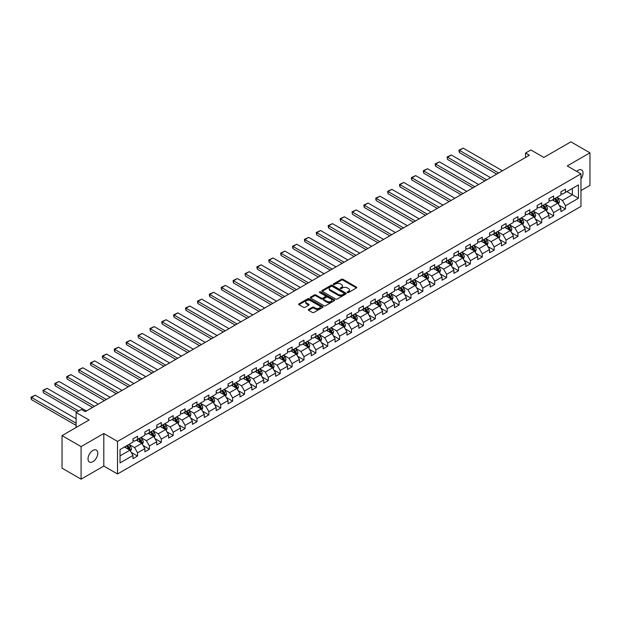 <?xml version="1.0" encoding="UTF-8"?>
<svg xmlns="http://www.w3.org/2000/svg" width="621" height="621" viewBox="0 0 621 621"><rect width="100%" height="100%" fill="white"/><g stroke="black" fill="none" stroke-linecap="round" stroke-linejoin="round"><path stroke-width="0.93" d="M347.426 292.522A0.737 0.427 0 0 0 348.474 292.522L356.423 287.934A1.056 0.613 0 0 0 356.733 287.5A1.056 0.613 0 0 0 356.423 287.065L342.963 279.295A1.056 0.613 0 0 0 341.465 279.295L333.516 283.882A0.737 0.427 0 0 0 334.564 284.488L335.596 283.89A3.384 1.956 0 0 1 340.378 283.89L341.503 284.542A3.384 1.956 0 0 1 342.489 285.924A3.384 1.956 0 0 1 341.503 287.306L340.471 287.896A0.737 0.427 0 0 0 341.519 288.501L342.551 287.911A3.384 1.956 0 0 1 347.333 287.911L348.459 288.555A3.384 1.956 0 0 1 349.452 289.937A3.384 1.956 0 0 1 348.459 291.319L347.426 291.917A0.737 0.427 0 0 0 347.426 292.522L347.426 291.917M92.902 461.706A6.893 3.982 120 0 0 97.404 455.628A6.893 3.982 120 0 0 96.348 450.101A6.893 3.982 120 0 0 92.902 450.442A6.893 3.982 120 0 0 88.399 456.52A6.893 3.982 120 0 0 89.455 462.047A6.893 3.982 120 0 0 92.902 461.706M580.961 178.895A6.893 3.982 120 0 0 581.59 169.952A6.893 3.982 120 0 0 578.135 170.294A6.893 3.982 120 0 0 576.684 171.388M308.629 309.437A1.056 0.613 0 0 0 308.319 309.871A1.056 0.613 0 0 0 308.629 310.298L312.41 312.479A1.056 0.613 0 0 0 313.9 312.479L322.726 307.387A1.056 0.613 0 0 0 323.036 306.953A1.056 0.613 0 0 0 322.726 306.518L309.266 298.748A1.056 0.613 0 0 0 307.768 298.748L298.942 303.848A1.056 0.613 0 0 0 298.631 304.274A1.056 0.613 0 0 0 298.942 304.709L303.506 307.341A1.056 0.613 0 0 0 305.004 307.341L308.777 305.159A1.056 0.613 0 0 0 309.087 304.732A1.056 0.613 0 0 0 308.777 304.298L306.518 302.994A2.833 1.63 0 0 1 305.687 301.837A2.833 1.63 0 0 1 307.434 300.323A2.833 1.63 0 0 1 310.516 300.68L319.38 305.796A2.833 1.63 0 0 1 320.211 306.953A2.833 1.63 0 0 1 318.464 308.458A2.833 1.63 0 0 1 315.383 308.109L313.9 307.255A1.056 0.613 0 0 0 312.41 307.255L308.629 309.437L308.629 310.298L312.41 308.132L312.41 307.255M580.961 190.577L589.95 185.384L589.95 152.828L570.901 141.829L543.849 157.447L530.893 149.971L525.56 153.045L529.371 155.25L85.279 411.638L81.467 409.441L76.135 412.523L76.135 427.481M81.087 446.615L81.087 479.171L103.8 466.06L103.8 433.505L81.087 446.615L62.038 435.616L89.09 419.998L76.135 412.523M103.8 433.505L117.516 441.422L580.961 173.857L580.961 206.413L117.516 473.978L117.516 441.422M589.95 152.828L567.245 165.939L580.961 173.857M335.666 299.05A1.056 0.613 0 0 0 337.164 299.05L345.99 293.958A1.056 0.613 0 0 0 346.301 293.523A1.056 0.613 0 0 0 345.99 293.089L332.522 285.318A1.056 0.613 0 0 0 331.032 285.318L322.206 290.411A1.056 0.613 0 0 0 321.895 290.845A1.056 0.613 0 0 0 322.206 291.28L335.666 299.05M319.916 292.677A0.737 0.427 0 0 1 320.669 292.786L320.669 291.901L334.362 299.803A1.056 0.613 0 0 1 334.665 300.238A1.056 0.613 0 0 1 334.362 300.673L325.536 305.765A1.056 0.613 0 0 1 324.038 305.765L310.57 297.995L314.35 295.829L314.35 294.952L310.57 297.125A1.056 0.613 0 0 0 310.267 297.56A1.056 0.613 0 0 0 310.57 297.995L310.57 297.125M314.35 295.829A1.056 0.613 0 0 1 315.848 295.829L315.848 294.952A1.056 0.613 0 0 0 314.35 294.952M315.848 294.952L321.305 298.103A1.056 0.613 0 0 0 322.804 298.103L325.311 296.652A1.056 0.613 0 0 0 325.621 296.225A1.056 0.613 0 0 0 325.311 295.79L319.621 292.507A0.737 0.427 0 0 1 320.669 291.901M81.087 479.171L62.038 468.172L62.038 435.616M131.194 452.36L137.552 456.031L137.552 452.818L144.872 448.595L144.872 451.809L149.444 449.169L149.444 445.956L156.756 441.733L156.756 444.947L161.328 442.307L161.328 439.094L168.64 434.871L168.64 438.084L173.212 435.437L173.212 432.232L180.532 428.009L180.532 431.215L185.105 428.575L185.105 425.369L192.417 421.147L192.417 424.353L196.989 421.713L196.989 418.507L204.301 414.277L204.301 417.491L208.873 414.851L208.873 411.638L216.193 407.415L216.193 410.628L220.765 407.989L220.765 404.776L228.078 400.553L228.078 403.766L232.65 401.127L232.65 397.914L239.962 393.691L239.962 396.904L244.534 394.265L244.534 391.051L251.854 386.829L251.854 390.042L256.426 387.403L256.426 384.189L263.739 379.967L263.739 383.18L268.311 380.541L268.311 377.327L275.631 373.105L275.631 376.31L280.203 373.671L280.203 370.465L287.515 366.243L287.515 369.448L292.087 366.809L292.087 363.603L299.4 359.38L299.4 362.586L303.972 359.947L303.972 356.733L311.292 352.511L311.292 355.724L315.864 353.085L315.864 349.871L323.176 345.649L323.176 348.862L327.748 346.223L327.748 343.009L335.061 338.787L335.061 342L339.633 339.361L339.633 336.147L346.953 331.925L346.953 335.138L351.525 332.499L351.525 329.285L358.837 325.062L358.837 328.276L363.409 325.637L363.409 322.423L370.721 318.2L370.721 321.414L375.294 318.767L375.294 315.561L382.614 311.338L382.614 314.544L387.186 311.905L387.186 308.699L394.498 304.476L394.498 307.682L399.07 305.043L399.07 301.837L406.382 297.606L406.382 300.82L410.955 298.181L410.955 294.967L418.275 290.744L418.275 293.958L422.847 291.319L422.847 288.105L430.159 283.882L430.159 287.096L434.731 284.457L434.731 281.243L442.043 277.02L442.043 280.234L446.615 277.595L446.615 274.381L453.935 270.158L453.935 273.372L458.508 270.733L458.508 267.519L465.82 263.296L465.82 266.51L470.392 263.871L470.392 260.657L477.712 256.434L477.712 259.64L482.276 257.001L482.276 253.795L489.596 249.572L489.596 252.778L494.169 250.139L494.169 246.933L501.481 242.71L501.481 245.916L506.053 243.277L506.053 240.063L513.373 235.84L513.373 239.054L517.945 236.415L517.945 233.201L525.257 228.978L525.257 232.192L529.829 229.553L529.829 226.339L537.142 222.116L537.142 225.33L541.714 222.691L541.714 219.477L549.034 215.254L549.034 218.468L553.606 215.829L553.606 212.615L560.918 208.392L560.918 211.606L565.49 208.966L565.49 205.753L578.446 198.27L578.446 184.903L572.345 188.419L572.345 194.753L578.446 198.27M137.552 456.031L132.979 458.671L132.979 455.457L120.032 462.94L120.032 449.565L132.979 442.082L132.979 438.876L137.552 436.229L137.552 439.443L144.872 435.22L144.872 432.006L149.444 429.367L149.444 432.581L156.756 428.358L156.756 425.144L161.328 422.505L161.328 425.719L168.64 421.496L168.64 418.282L173.212 415.643L173.212 418.857L180.532 414.634L180.532 411.42L185.105 408.781L185.105 411.995L192.417 407.772L192.417 404.558L196.989 401.919L196.989 405.133L204.301 400.91L204.301 397.696L208.873 395.057L208.873 398.263L216.193 394.04L216.193 390.834L220.765 388.195L220.765 391.401L228.078 387.178L228.078 383.972L232.65 381.333L232.65 384.539L239.962 380.316L239.962 377.102L244.534 374.463L244.534 377.677L251.854 373.454L251.854 370.24L256.426 367.601L256.426 370.815L263.739 366.592L263.739 363.378L268.311 360.739L268.311 363.953L275.631 359.73L275.631 356.516L280.203 353.877L280.203 357.091L287.515 352.868L287.515 349.654L292.087 347.015L292.087 350.228L299.4 346.006L299.4 342.792L303.972 340.153L303.972 343.366L311.292 339.136L311.292 335.93L315.864 333.291L315.864 336.497L323.176 332.274L323.176 329.068L327.748 326.429L327.748 329.635L335.061 325.412L335.061 322.206L339.633 319.559L339.633 322.773L346.953 318.55L346.953 315.336L351.525 312.697L351.525 315.91L358.837 311.688L358.837 308.474L363.409 305.835L363.409 309.048L370.721 304.826L370.721 301.612L375.294 298.973L375.294 302.186L382.614 297.964L382.614 294.75L387.186 292.111L387.186 295.324L394.498 291.102L394.498 287.888L399.07 285.249L399.07 288.462L406.382 284.239L406.382 281.026L410.955 278.387L410.955 281.592L418.275 277.37L418.275 274.164L422.847 271.524L422.847 274.73L430.159 270.508L430.159 267.302L434.731 264.662L434.731 267.868L442.043 263.646L442.043 260.432L446.615 257.793L446.615 261.006L453.935 256.784L453.935 253.57L458.508 250.931L458.508 254.144L465.82 249.921L465.82 246.708L470.392 244.069L470.392 247.282L477.712 243.059L477.712 239.846L482.276 237.206L482.276 240.42L489.596 236.197L489.596 232.984L494.169 230.344L494.169 233.558L501.481 229.335L501.481 226.122L506.053 223.482L506.053 226.696L513.373 222.465L513.373 219.26L517.945 216.62L517.945 219.826L525.257 215.603L525.257 212.398L529.829 209.758L529.829 212.964L537.142 208.741L537.142 205.535L541.714 202.888L541.714 206.102L549.034 201.879L549.034 198.666L553.606 196.026L553.606 199.24L560.918 195.017L560.918 191.804L565.49 189.164L565.49 192.378L578.446 184.903M136.333 440.149L141.821 443.316L134.509 447.539L129.021 444.372M132.979 440.328L134.509 441.205L137.552 439.443M134.509 447.539L137.552 452.818M141.821 443.316L144.872 448.595M148.225 433.287L153.705 436.454L146.393 440.677L140.905 437.51M144.872 433.458L146.393 434.343L149.444 432.581M146.393 440.677L149.444 445.956M153.705 436.454L156.756 441.733M160.109 426.425L165.597 429.592L158.277 433.815L152.797 430.648M156.756 426.596L158.277 427.481L161.328 425.719M158.277 433.815L161.328 439.094M165.597 429.592L168.64 434.871M171.994 419.563L177.482 422.73L170.17 426.953L164.681 423.786M168.64 419.734L170.17 420.619L173.212 418.857M170.17 426.953L173.212 432.232M177.482 422.73L180.532 428.009M183.886 412.693L189.366 415.86L182.054 420.091L176.566 416.916M180.532 412.872L182.054 413.749L185.105 411.995M182.054 420.091L185.105 425.369M189.366 415.86L192.417 421.147M195.77 405.831L201.258 408.998L193.938 413.221L188.458 410.054M192.417 406.01L193.938 406.887L196.989 405.133M193.938 413.221L196.989 418.507M201.258 408.998L204.301 414.277M207.655 398.969L213.143 402.136L205.83 406.359L200.342 403.192M204.301 399.148L205.83 400.025L208.873 398.263M205.83 406.359L208.873 411.638M213.143 402.136L216.193 407.415M219.547 392.107L225.027 395.274L217.715 399.497L212.227 396.33M216.193 392.286L217.715 393.163L220.765 391.401M217.715 399.497L220.765 404.776M225.027 395.274L228.078 400.553M231.431 385.245L236.919 388.412L229.599 392.635L224.119 389.468M228.078 385.424L229.599 386.301L232.65 384.539M229.599 392.635L232.65 397.914M236.919 388.412L239.962 393.691M243.316 378.383L248.804 381.55L241.491 385.773L236.003 382.606M239.962 378.554L241.491 379.439L244.534 377.677M241.491 385.773L244.534 391.051M248.804 381.55L251.854 386.829M255.208 371.521L260.696 374.688L253.376 378.911L247.888 375.744M251.854 371.692L253.376 372.577L256.426 370.815M253.376 378.911L256.426 384.189M260.696 374.688L263.739 379.967M267.092 364.659L272.58 367.826L265.268 372.049L259.78 368.882M263.739 364.83L265.268 365.715L268.311 363.953M265.268 372.049L268.311 377.327M272.58 367.826L275.631 373.105M278.976 357.789L284.465 360.964L277.152 365.187L271.664 362.02M275.631 357.968L277.152 358.845L280.203 357.091M277.152 365.187L280.203 370.465M284.465 360.964L287.515 366.243M290.869 350.927L296.357 354.094L289.037 358.317L283.549 355.15M287.515 351.106L289.037 351.983L292.087 350.228M289.037 358.317L292.087 363.603M296.357 354.094L299.4 359.38M302.753 344.065L308.241 347.232L300.929 351.455L295.441 348.288M299.4 344.244L300.929 345.121L303.972 343.366M300.929 351.455L303.972 356.733M308.241 347.232L311.292 352.511M314.645 337.203L320.125 340.37L312.813 344.593L307.325 341.426M311.292 337.382L312.813 338.259L315.864 336.497M312.813 344.593L315.864 349.871M320.125 340.37L323.176 345.649M326.53 330.341L332.018 333.508L324.698 337.731L319.21 334.564M323.176 330.519L324.698 331.397L327.748 329.635M324.698 337.731L327.748 343.009M332.018 333.508L335.061 338.787M338.414 323.479L343.902 326.646L336.59 330.869L331.102 327.702M335.061 323.657L336.59 324.535L339.633 322.773M336.59 330.869L339.633 336.147M343.902 326.646L346.953 331.925M350.306 316.617L355.786 319.784L348.474 324.007L342.986 320.84M346.953 316.788L348.474 317.673L351.525 315.91M348.474 324.007L351.525 329.285M355.786 319.784L358.837 325.062M362.19 309.755L367.679 312.922L360.359 317.145L354.878 313.978M358.837 309.926L360.359 310.81L363.409 309.048M360.359 317.145L363.409 322.423M367.679 312.922L370.721 318.2M374.075 302.893L379.563 306.06L372.251 310.283L366.763 307.116M370.721 303.064L372.251 303.948L375.294 302.186M372.251 310.283L375.294 315.561M379.563 306.06L382.614 311.338M385.967 296.023L391.447 299.19L384.135 303.421L378.647 300.246M382.614 296.201L384.135 297.079L387.186 295.324M384.135 303.421L387.186 308.699M391.447 299.19L394.498 304.476M397.851 289.161L403.34 292.328L396.019 296.551L390.539 293.384M394.498 289.339L396.019 290.217L399.07 288.462M396.019 296.551L399.07 301.837M403.34 292.328L406.382 297.606M409.736 282.299L415.224 285.466L407.912 289.689L402.424 286.522M406.382 282.477L407.912 283.355L410.955 281.592M407.912 289.689L410.955 294.967M415.224 285.466L418.275 290.744M421.628 275.437L427.108 278.604L419.796 282.827L414.308 279.66M418.275 275.615L419.796 276.492L422.847 274.73M419.796 282.827L422.847 288.105M427.108 278.604L430.159 283.882M433.512 268.575L439 271.742L431.68 275.965L426.2 272.798M430.159 268.753L431.68 269.63L434.731 267.868M431.68 275.965L434.731 281.243M439 271.742L442.043 277.02M445.397 261.713L450.885 264.88L443.573 269.103L438.084 265.935M442.043 261.883L443.573 262.768L446.615 261.006M443.573 269.103L446.615 274.381M450.885 264.88L453.935 270.158M457.289 254.851L462.777 258.018L455.457 262.241L449.969 259.073M453.935 255.021L455.457 255.906L458.508 254.144M455.457 262.241L458.508 267.519M462.777 258.018L465.82 263.296M469.173 247.989L474.661 251.156L467.341 255.378L461.861 252.211M465.82 248.159L467.341 249.044L470.392 247.282M467.341 255.378L470.392 260.657M474.661 251.156L477.712 256.434M481.058 241.119L486.546 244.294L479.233 248.516L473.745 245.349M477.712 241.297L479.233 242.174L482.276 240.42M479.233 248.516L482.276 253.795M486.546 244.294L489.596 249.572M492.95 234.257L498.438 237.424L491.118 241.647L485.63 238.48M489.596 234.435L491.118 235.312L494.169 233.558M491.118 241.647L494.169 246.933M498.438 237.424L501.481 242.71M504.834 227.395L510.322 230.562L503.01 234.785L497.522 231.617M501.481 227.573L503.01 228.45L506.053 226.696M503.01 234.785L506.053 240.063M510.322 230.562L513.373 235.84M516.719 220.533L522.207 223.7L514.894 227.923L509.406 224.755M513.373 220.711L514.894 221.588L517.945 219.826M514.894 227.923L517.945 233.201M522.207 223.7L525.257 228.978M528.611 213.671L534.099 216.838L526.779 221.06L521.291 217.893M525.257 213.849L526.779 214.726L529.829 212.964M526.779 221.06L529.829 226.339M534.099 216.838L537.142 222.116M540.495 206.809L545.983 209.976L538.671 214.198L533.183 211.031M537.142 206.987L538.671 207.864L541.714 206.102M538.671 214.198L541.714 219.477M545.983 209.976L549.034 215.254M552.387 199.946L557.868 203.114L550.555 207.336L545.067 204.169M549.034 200.117L550.555 201.002L553.606 199.24M550.555 207.336L553.606 212.615M557.868 203.114L560.918 208.392M566.864 191.586L572.345 194.753L562.44 200.474L556.959 197.307M560.918 193.255L562.44 194.14L565.49 192.378M562.44 200.474L565.49 205.753M103.8 466.06L117.516 473.978M525.56 153.045L525.56 157.447M120.032 455.899L129.936 450.178L124.448 447.011M129.936 450.178L132.979 455.457M559.125 205.287L565.49 208.966M547.241 212.157L553.606 215.829M535.356 219.019L541.714 222.691M523.464 225.881L529.829 229.553M511.58 232.743L517.945 236.415M499.695 239.605L506.053 243.277M487.803 246.467L494.169 250.139M475.919 253.329L482.276 257.001M464.027 260.191L470.392 263.871M452.142 267.053L458.508 270.733M440.258 273.923L446.615 277.595M428.366 280.785L434.731 284.457M416.481 287.647L422.847 291.319M404.597 294.509L410.955 298.181M392.705 301.371L399.07 305.043M380.82 308.233L387.186 311.905M368.936 315.095L375.294 318.767M357.044 321.957L363.409 325.637M345.16 328.827L351.525 332.499M333.275 335.689L339.633 339.361M321.383 342.551L327.748 346.223M309.499 349.413L315.864 353.085M297.614 356.275L303.972 359.947M285.722 363.138L292.087 366.809M273.838 370L280.203 373.671M261.953 376.862L268.311 380.541M250.061 383.724L256.426 387.403M238.177 390.593L244.534 394.265M226.285 397.456L232.65 401.127M214.4 404.318L220.765 407.989M202.516 411.18L208.873 414.851M190.624 418.042L196.989 421.713M178.739 424.904L185.105 428.575M166.855 431.766L173.212 435.437M154.963 438.628L161.328 442.307M143.078 445.49L149.444 449.169M347.721 292.623L348.459 292.204A3.384 1.956 0 0 0 349.452 290.822L349.452 289.937M342.489 285.924L342.489 286.801A3.384 1.956 0 0 1 341.503 288.183L340.766 288.61M356.423 287.065L356.423 287.934L342.963 280.172A1.056 0.613 0 0 0 341.465 280.172L333.811 284.589M345.99 293.089L345.99 293.958L332.522 286.196A1.056 0.613 0 0 0 331.032 286.196L322.221 291.288L322.206 290.411M344.119 293.826A0.737 0.427 0 0 0 344.119 293.221L332.305 286.397A0.737 0.427 0 0 0 331.257 286.397L330.17 287.026A3.384 1.956 0 0 0 329.177 288.408A3.384 1.956 0 0 0 330.17 289.79L338.251 294.455A3.384 1.956 0 0 0 343.033 294.455L344.119 293.826L344.119 294.703A0.737 0.427 0 0 0 344.337 294.401L344.337 293.523M329.177 288.408L329.177 289.285A3.384 1.956 0 0 0 330.17 290.667L330.17 289.79M344.119 294.703L343.033 295.332A3.384 1.956 0 0 1 338.251 295.332L330.17 290.667M315.848 295.829L321.305 298.98A1.056 0.613 0 0 0 322.804 298.98L325.311 297.537A1.056 0.613 0 0 0 325.621 297.102L325.621 296.225M320.669 292.786L334.346 300.68M326.972 301.371A2.833 1.63 0 0 0 330.054 301.728A2.833 1.63 0 0 0 331.8 300.215A2.833 1.63 0 0 0 330.977 299.058L327.849 297.257A1.056 0.613 0 0 0 326.359 297.257L323.851 298.709A1.056 0.613 0 0 0 323.541 299.136A1.056 0.613 0 0 0 323.851 299.57L326.972 301.371L326.972 302.248A2.833 1.63 0 0 0 330.054 302.606A2.833 1.63 0 0 0 331.8 301.1L331.8 300.215M323.541 299.136L323.541 300.021A1.056 0.613 0 0 0 323.851 300.448L323.851 299.57M326.972 302.248L323.851 300.448M320.211 306.953L320.211 307.83A2.833 1.63 0 0 1 318.464 309.343A2.833 1.63 0 0 1 315.383 308.986L313.9 308.132A1.056 0.613 0 0 0 312.41 308.132M305.687 301.837L305.687 302.714A2.833 1.63 0 0 0 306.518 303.871L306.518 302.994M308.761 305.167L306.518 303.871M322.726 306.518L322.726 307.387L309.266 299.625A1.056 0.613 0 0 0 307.768 299.625L298.957 304.717M558.473 204.154L559.381 201.872A2.857 1.646 -120 0 0 558.465 199.442L556.897 197.338M498.624 172.995L459.408 150.352L463.212 148.155L502.436 170.798M554.149 200.963L553.086 199.543M459.408 152.556L458.989 150.996L458.989 150.111L459.408 150.352L459.408 152.556L496.722 174.097M554.53 198.704L556.106 200.8A2.857 1.646 60 0 1 556.921 202.524L557.837 201.996A2.857 1.646 -120 0 0 557.021 200.273L555.446 198.177M554.732 198.588L556.478 200.917A1.452 0.838 60 0 1 556.742 201.359L557.837 201.996M458.989 150.111L463.212 148.155M546.589 211.016L547.489 208.734A2.857 1.646 -120 0 0 546.581 206.304L545.005 204.2M486.74 179.865L447.516 157.222L451.327 155.017L490.551 177.66M542.265 207.825L541.194 206.405M447.516 159.418L447.097 156.973L447.516 159.418L484.83 180.959M542.645 205.567L544.221 207.67A2.857 1.646 60 0 1 545.036 209.386L545.952 208.858A2.857 1.646 -120 0 0 545.129 207.142L543.561 205.039M542.847 205.45L544.586 207.779A1.452 0.838 60 0 1 544.85 208.221L545.952 208.858M447.097 156.973L451.327 155.017M534.697 217.878L535.605 215.596A2.857 1.646 -120 0 0 534.697 213.166L533.121 211.07M474.848 186.727L435.632 164.084L439.443 161.879L478.659 184.522M530.381 214.695L529.309 213.267M435.632 166.281L435.212 164.72L435.212 163.843L435.632 164.084L435.632 166.281L472.946 187.821M530.761 212.429L532.329 214.532A2.857 1.646 60 0 1 533.152 216.248L534.06 215.72A2.857 1.646 -120 0 0 533.245 214.004L531.669 211.901M530.955 212.312L532.702 214.641A1.452 0.838 60 0 1 532.965 215.083L534.06 215.72M435.212 163.843L439.443 161.879M522.812 224.748L523.72 222.458A2.857 1.646 -120 0 0 522.804 220.028L521.236 217.932M462.963 193.589L423.747 170.946L427.551 168.741L466.775 191.384M518.488 221.557L517.425 220.129M423.747 173.143L423.328 171.582L423.328 170.705L423.747 170.946L423.747 173.143L461.061 194.691M518.869 219.291L520.445 221.394A2.857 1.646 60 0 1 521.26 223.11L522.176 222.582A2.857 1.646 -120 0 0 521.361 220.866L519.785 218.763M519.071 219.182L520.817 221.511A1.452 0.838 60 0 1 521.081 221.945L522.176 222.582M423.328 170.705L427.551 168.741M510.92 231.61L511.828 229.32A2.857 1.646 -120 0 0 510.92 226.89L509.344 224.794M451.079 200.451L411.855 177.808L415.666 175.611L454.882 198.254M506.604 228.419L505.533 226.991M411.855 180.005L411.436 178.444L411.436 177.567L411.855 177.808L411.855 180.005L449.169 201.553M506.984 226.153L508.56 228.256A2.857 1.646 60 0 1 509.375 229.972L510.291 229.444A2.857 1.646 -120 0 0 509.468 227.728L507.9 225.625M507.186 226.044L508.925 228.373A1.452 0.838 60 0 1 509.189 228.815L510.291 229.444M411.436 177.567L415.666 175.611M499.036 238.472L499.944 236.19A2.857 1.646 -120 0 0 499.028 233.752L497.46 231.656M439.187 207.313L399.971 184.67L403.782 182.473L442.998 205.116M494.72 235.281L493.648 233.853M399.971 186.867L399.551 185.306L399.551 184.429L399.971 184.67L399.971 186.867L437.285 208.415M495.1 233.022L496.668 235.118A2.857 1.646 60 0 1 497.483 236.834L498.399 236.306A2.857 1.646 -120 0 0 497.584 234.591L496.008 232.495M495.294 232.906L497.041 235.235A1.452 0.838 60 0 1 497.305 235.677L498.399 236.306M399.551 184.429L403.782 182.473M487.151 245.334L488.059 243.052A2.857 1.646 -120 0 0 487.143 240.614L485.575 238.518M427.302 214.175L388.086 191.532L391.89 189.335L431.114 211.978M482.827 242.143L481.764 240.715M388.086 193.736L387.667 192.168L387.667 191.291L388.086 191.532L388.086 193.736L425.401 215.277M483.208 239.885L484.784 241.98A2.857 1.646 60 0 1 485.599 243.696L486.515 243.168A2.857 1.646 -120 0 0 485.7 241.453L484.124 239.357M483.41 239.768L485.156 242.097A1.452 0.838 60 0 1 485.42 242.539L486.515 243.168M387.667 191.291L391.89 189.335M475.259 252.196L476.167 249.914A2.857 1.646 -120 0 0 475.259 247.484L473.683 245.38M415.418 221.037L376.194 198.394L380.005 196.197L419.222 218.84M470.943 249.005L469.872 247.577M376.194 200.599L375.775 199.03L375.775 198.153L376.194 198.394L376.194 200.599L413.508 222.139M471.323 246.747L472.892 248.842A2.857 1.646 60 0 1 473.714 250.566L474.63 250.038A2.857 1.646 -120 0 0 473.807 248.315L472.239 246.219M471.525 246.63L473.264 248.959A1.452 0.838 60 0 1 473.528 249.401L474.63 250.038M375.775 198.153L380.005 196.197M463.375 259.058L464.283 256.776A2.857 1.646 -120 0 0 463.367 254.346L461.799 252.242M403.526 227.899L364.31 205.256L368.121 203.059L407.337 225.702M459.059 255.868L457.988 254.447M364.31 207.461L363.89 205.9L363.89 205.015L364.31 205.256L364.31 207.461L401.624 229.002M459.439 253.609L461.007 255.705A2.857 1.646 60 0 1 461.822 257.428L462.738 256.9A2.857 1.646 -120 0 0 461.923 255.177L460.347 253.081M459.633 253.492L461.38 255.821A1.452 0.838 60 0 1 461.644 256.263L462.738 256.9M363.89 205.015L368.121 203.059M451.49 265.92L452.391 263.638A2.857 1.646 -120 0 0 451.483 261.208L449.907 259.104M391.641 234.769L352.418 212.126L356.229 209.921L395.453 232.565M447.167 262.73L446.103 261.309M352.418 214.323L351.998 211.877L352.418 214.323L389.732 235.864M447.547 260.471L449.123 262.567A2.857 1.646 60 0 1 449.938 264.29L450.854 263.762A2.857 1.646 -120 0 0 450.039 262.039L448.463 259.943M447.749 260.354L449.495 262.683A1.452 0.838 60 0 1 449.759 263.125L450.854 263.762M351.998 211.877L356.229 209.921M439.598 272.782L440.506 270.5A2.857 1.646 -120 0 0 439.598 268.07L438.022 265.967M379.757 241.631L340.533 218.988L344.345 216.783L383.561 239.427M435.282 269.599L434.211 268.171M340.533 221.185L340.114 218.739L340.533 221.185L377.847 242.726M435.663 267.333L437.231 269.436A2.857 1.646 60 0 1 438.053 271.152L438.969 270.624A2.857 1.646 -120 0 0 438.147 268.909L436.579 266.805M435.857 267.216L437.603 269.545A1.452 0.838 60 0 1 437.867 269.988L438.969 270.624M340.114 218.739L344.345 216.783M427.714 279.644L428.622 277.362A2.857 1.646 -120 0 0 427.706 274.932L426.138 272.836M367.865 248.493L328.649 225.85L332.46 223.645L371.676 246.289M423.398 276.461L422.327 275.033M328.649 228.047L328.23 226.486L328.23 225.609L328.649 225.85L328.649 228.047L365.963 249.588M423.77 274.195L425.346 276.298A2.857 1.646 60 0 1 426.161 278.014L427.077 277.486A2.857 1.646 -120 0 0 426.262 275.771L424.686 273.667M423.972 274.078L425.719 276.407A1.452 0.838 60 0 1 425.983 276.85L427.077 277.486M328.23 225.609L332.46 223.645M415.829 286.514L416.73 284.224A2.857 1.646 -120 0 0 415.822 281.794L414.246 279.698M355.98 255.355L316.757 232.712L320.568 230.515L359.792 253.158M411.506 283.323L410.442 281.895M316.757 234.909L316.337 233.349L316.337 232.471L316.757 232.712L316.757 234.909L354.071 256.457M411.886 281.057L413.462 283.16A2.857 1.646 60 0 1 414.277 284.876L415.193 284.348A2.857 1.646 -120 0 0 414.378 282.633L412.802 280.529M412.088 280.948L413.834 283.277A1.452 0.838 60 0 1 414.098 283.719L415.193 284.348M316.337 232.471L320.568 230.515M403.937 293.376L404.845 291.094A2.857 1.646 -120 0 0 403.937 288.656L402.361 286.56M344.096 262.217L304.872 239.574L308.684 237.377L347.9 260.02M399.621 290.186L398.55 288.757M304.872 241.771L304.453 240.211L304.453 239.333L304.872 239.574L304.872 241.771L342.187 263.32M400.002 287.919L401.57 290.023A2.857 1.646 60 0 1 402.392 291.738L403.301 291.21A2.857 1.646 -120 0 0 402.486 289.495L400.918 287.391M400.196 287.81L401.942 290.139A1.452 0.838 60 0 1 402.206 290.581L403.301 291.21M304.453 239.333L308.684 237.377M392.053 300.238L392.961 297.956A2.857 1.646 -120 0 0 392.045 295.518L390.477 293.423M332.204 269.079L292.988 246.436L296.799 244.239L336.015 266.883M387.737 297.048L386.666 295.619M292.988 248.633L292.569 247.073L292.569 246.195L292.988 246.436L292.988 248.633L330.302 270.182M388.109 294.789L389.685 296.885A2.857 1.646 60 0 1 390.5 298.6L391.416 298.072A2.857 1.646 -120 0 0 390.601 296.357L389.025 294.261M388.311 294.672L390.058 297.001A1.452 0.838 60 0 1 390.322 297.443L391.416 298.072M292.569 246.195L296.799 244.239M380.168 307.1L381.069 304.818A2.857 1.646 -120 0 0 380.161 302.38L378.585 300.285M320.32 275.941L281.096 253.298L284.907 251.101L324.131 273.745M375.845 303.91L374.781 302.481M281.096 255.503L280.676 253.935L280.676 253.058L281.096 253.298L281.096 255.503L318.41 277.044M376.225 301.651L377.801 303.747A2.857 1.646 60 0 1 378.616 305.462L379.532 304.934A2.857 1.646 -120 0 0 378.709 303.219L377.141 301.123M376.427 301.534L378.166 303.863A1.452 0.838 60 0 1 378.437 304.306L379.532 304.934M280.676 253.058L284.907 251.101M368.276 313.962L369.185 311.68A2.857 1.646 -120 0 0 368.276 309.25L366.7 307.147M308.427 282.803L269.211 260.16L273.023 257.963L312.239 280.607M363.96 310.772L362.889 309.351M269.211 262.365L268.792 260.804L268.792 259.92L269.211 260.16L269.211 262.365L306.526 283.906M364.341 308.513L365.909 310.609A2.857 1.646 60 0 1 366.732 312.332L367.64 311.804A2.857 1.646 -120 0 0 366.825 310.081L365.257 307.985M364.535 308.396L366.281 310.725A1.452 0.838 60 0 1 366.545 311.168L367.64 311.804M268.792 259.92L273.023 257.963M356.392 320.824L357.3 318.542A2.857 1.646 -120 0 0 356.384 316.112L354.816 314.009M296.543 289.665L257.327 267.022L261.13 264.825L300.354 287.469M352.068 317.634L351.005 316.213M257.327 269.227L256.908 267.667L256.908 266.782L257.327 267.022L257.327 269.227L294.641 290.768M352.449 315.375L354.024 317.471A2.857 1.646 60 0 1 354.839 319.194L355.755 318.666A2.857 1.646 -120 0 0 354.94 316.943L353.365 314.847M352.65 315.258L354.397 317.587A1.452 0.838 60 0 1 354.661 318.03L355.755 318.666M256.908 266.782L261.13 264.825M344.508 327.686L345.408 325.404A2.857 1.646 -120 0 0 344.5 322.974L342.924 320.871M284.659 296.535L245.435 273.892L249.246 271.688L288.47 294.331M340.184 324.496L339.113 323.075M245.435 276.089L245.016 273.644L245.435 276.089L282.749 297.63M340.564 322.237L342.14 324.341A2.857 1.646 60 0 1 342.955 326.056L343.871 325.528A2.857 1.646 -120 0 0 343.048 323.813L341.48 321.709M340.766 322.12L342.505 324.449A1.452 0.838 60 0 1 342.769 324.892L343.871 325.528M245.016 273.644L249.246 271.688M332.615 334.548L333.524 332.266A2.857 1.646 -120 0 0 332.615 329.836L331.04 327.741M272.766 303.397L233.55 280.754L237.362 278.55L276.578 301.193M328.299 331.366L327.228 329.937M233.55 282.951L233.131 281.391L233.131 280.513L233.55 280.754L233.55 282.951L270.865 304.492M328.68 329.099L330.248 331.203A2.857 1.646 60 0 1 331.071 332.918L331.979 332.39A2.857 1.646 -120 0 0 331.164 330.675L329.588 328.571M328.874 328.983L330.62 331.311A1.452 0.838 60 0 1 330.884 331.754L331.979 332.39M233.131 280.513L237.362 278.55M320.731 341.418L321.639 339.128A2.857 1.646 -120 0 0 320.723 336.698L319.155 334.603M260.882 310.259L221.666 287.616L225.47 285.412L264.693 308.055M316.407 338.228L315.344 336.799M221.666 289.813L221.247 288.253L221.247 287.376L221.666 287.616L221.666 289.813L258.98 311.362M316.788 335.961L318.363 338.065A2.857 1.646 60 0 1 319.178 339.78L320.094 339.252A2.857 1.646 -120 0 0 319.279 337.537L317.704 335.433M316.989 335.852L318.736 338.181A1.452 0.838 60 0 1 319 338.616L320.094 339.252M221.247 287.376L225.47 285.412M308.839 348.28L309.747 345.99A2.857 1.646 -120 0 0 308.839 343.56L307.263 341.465M248.998 317.121L209.774 294.478L213.585 292.281L252.809 314.925M304.523 345.09L303.452 343.661M209.774 296.675L209.355 295.115L209.355 294.238L209.774 294.478L209.774 296.675L247.088 318.224M304.903 342.823L306.479 344.927A2.857 1.646 60 0 1 307.294 346.642L308.21 346.114A2.857 1.646 -120 0 0 307.387 344.399L305.819 342.295M305.105 342.714L306.844 345.043A1.452 0.838 60 0 1 307.108 345.486L308.21 346.114M209.355 294.238L213.585 292.281M296.954 355.142L297.863 352.86A2.857 1.646 -120 0 0 296.954 350.423L295.379 348.327M237.106 323.983L197.889 301.34L201.701 299.143L240.917 321.787M292.638 351.952L291.567 350.523M197.889 303.537L197.47 301.977L197.47 301.1L197.889 301.34L197.889 303.537L235.204 325.086M293.019 349.693L294.587 351.789A2.857 1.646 60 0 1 295.41 353.504L296.318 352.976A2.857 1.646 -120 0 0 295.503 351.261L293.927 349.165M293.213 349.576L294.959 351.905A1.452 0.838 60 0 1 295.223 352.348L296.318 352.976M197.47 301.1L201.701 299.143M285.07 362.004L285.978 359.722A2.857 1.646 -120 0 0 285.062 357.285L283.494 355.189M225.221 330.846L186.005 308.202L189.809 306.006L229.033 328.649M280.746 358.814L279.683 357.385M186.005 310.407L185.586 308.839L185.586 307.962L186.005 308.202L186.005 310.407L223.319 331.948M281.127 356.555L282.702 358.651A2.857 1.646 60 0 1 283.518 360.366L284.434 359.838A2.857 1.646 -120 0 0 283.618 358.123L282.043 356.027M281.329 356.438L283.075 358.767A1.452 0.838 60 0 1 283.339 359.21L284.434 359.838M185.586 307.962L189.809 306.006M273.178 368.866L274.086 366.584A2.857 1.646 -120 0 0 273.178 364.154L271.602 362.051M213.337 337.708L174.113 315.064L177.924 312.868L217.14 335.511M268.862 365.676L267.791 364.248M174.113 317.269L173.694 315.701L173.694 314.824L174.113 315.064L174.113 317.269L211.427 338.81M269.242 363.417L270.818 365.513A2.857 1.646 60 0 1 271.633 367.236L272.549 366.7A2.857 1.646 -120 0 0 271.726 364.985L270.158 362.889M269.444 363.301L271.183 365.629A1.452 0.838 60 0 1 271.447 366.072L272.549 366.7M173.694 314.824L177.924 312.868M261.294 375.728L262.202 373.446A2.857 1.646 -120 0 0 261.286 371.016L259.718 368.913M201.445 344.57L162.228 321.926L166.04 319.73L205.256 342.373M256.978 372.538L255.906 371.117M162.228 324.131L161.809 322.571L161.809 321.686L162.228 321.926L162.228 324.131L199.543 345.672M257.358 370.279L258.926 372.375A2.857 1.646 60 0 1 259.741 374.098L260.657 373.57A2.857 1.646 -120 0 0 259.842 371.847L258.266 369.751M257.552 370.163L259.299 372.491A1.452 0.838 60 0 1 259.562 372.934L260.657 373.57M161.809 321.686L166.04 319.73M249.409 382.59L250.317 380.308A2.857 1.646 -120 0 0 249.401 377.879L247.833 375.775M189.56 351.439L150.336 328.796L154.148 326.592L193.372 349.235M245.085 379.4L244.022 377.979M150.336 330.993L149.925 328.548L150.336 330.993L187.658 352.534M245.466 377.141L247.042 379.237A2.857 1.646 60 0 1 247.857 380.96L248.773 380.432A2.857 1.646 -120 0 0 247.958 378.709L246.382 376.613M245.668 377.025L247.414 379.353A1.452 0.838 60 0 1 247.678 379.796L248.773 380.432M149.925 328.548L154.148 326.592M237.517 389.452L238.425 387.17A2.857 1.646 -120 0 0 237.517 384.741L235.941 382.637M177.676 358.301L138.452 335.658L142.263 333.454L181.479 356.097M233.201 386.27L232.13 384.841M138.452 337.855L138.033 335.41L138.452 337.855L175.766 359.396M233.581 384.003L235.149 386.107A2.857 1.646 60 0 1 235.972 387.822L236.888 387.294A2.857 1.646 -120 0 0 236.065 385.579L234.497 383.475M233.775 383.887L235.522 386.215A1.452 0.838 60 0 1 235.786 386.658L236.888 387.294M138.033 335.41L142.263 333.454M225.633 396.314L226.541 394.032A2.857 1.646 -120 0 0 225.625 391.603L224.057 389.507M165.784 365.164L126.568 342.52L130.379 340.316L169.595 362.959M221.317 393.132L220.245 391.704M126.568 344.717L126.148 343.157L126.148 342.28L126.568 342.52L126.568 344.717L163.882 366.258M221.689 390.865L223.265 392.969A2.857 1.646 60 0 1 224.08 394.684L224.996 394.156A2.857 1.646 -120 0 0 224.181 392.441L222.605 390.337M221.891 390.749L223.638 393.077A1.452 0.838 60 0 1 223.902 393.52L224.996 394.156M126.148 342.28L130.379 340.316M213.748 403.184L214.649 400.894A2.857 1.646 -120 0 0 213.74 398.465L212.165 396.369M153.899 372.026L114.675 349.382L118.487 347.186L157.711 369.829M209.424 399.994L208.361 398.566M114.675 351.579L114.256 350.019L114.256 349.142L114.675 349.382L114.675 351.579L151.99 373.128M209.805 397.727L211.381 399.831A2.857 1.646 60 0 1 212.196 401.546L213.112 401.019A2.857 1.646 -120 0 0 212.297 399.303L210.721 397.199M210.007 397.619L211.753 399.947A1.452 0.838 60 0 1 212.017 400.39L213.112 401.019M114.256 349.142L118.487 347.186M201.856 410.046L202.764 407.764A2.857 1.646 -120 0 0 201.856 405.327L200.28 403.231M142.015 378.888L102.791 356.244L106.602 354.048L145.819 376.691M197.54 406.856L196.469 405.428M102.791 358.441L102.372 356.881L102.372 356.004L102.791 356.244L102.791 358.441L140.105 379.99M197.92 404.589L199.488 406.693A2.857 1.646 60 0 1 200.311 408.408L201.227 407.881A2.857 1.646 -120 0 0 200.404 406.165L198.836 404.061M198.115 404.481L199.861 406.809A1.452 0.838 60 0 1 200.125 407.252L201.227 407.881M102.372 356.004L106.602 354.048M189.972 416.908L190.88 414.626A2.857 1.646 -120 0 0 189.964 412.189L188.396 410.093M130.123 385.75L90.907 363.106L94.718 360.91L133.934 383.553M185.656 413.718L184.584 412.29M90.907 365.303L90.487 363.743L90.487 362.866L90.907 363.106L90.907 365.303L128.221 386.852M186.028 411.459L187.604 413.555A2.857 1.646 60 0 1 188.419 415.27L189.335 414.743A2.857 1.646 -120 0 0 188.52 413.027L186.944 410.931M186.23 411.343L187.977 413.671A1.452 0.838 60 0 1 188.241 414.114L189.335 414.743M90.487 362.866L94.718 360.91M178.087 423.77L178.988 421.488A2.857 1.646 -120 0 0 178.08 419.051L176.504 416.955M118.238 392.612L79.014 369.969L82.826 367.772L122.05 390.415M173.764 420.58L172.7 419.152M79.014 372.173L78.595 370.605L78.595 369.728L79.014 369.969L79.014 372.173L116.329 393.714M174.144 418.321L175.72 420.417A2.857 1.646 60 0 1 176.535 422.133L177.451 421.605A2.857 1.646 -120 0 0 176.628 419.889L175.06 417.793M174.346 418.205L176.085 420.533A1.452 0.838 60 0 1 176.356 420.976L177.451 421.605M78.595 369.728L82.826 367.772M166.195 430.632L167.103 428.35A2.857 1.646 -120 0 0 166.195 425.921L164.619 423.817M106.346 399.474L67.13 376.831L70.941 374.634L110.158 397.277M161.879 427.442L160.808 426.022M67.13 379.035L66.711 377.475L66.711 376.59L67.13 376.831L67.13 379.035L104.444 400.576M162.26 425.183L163.828 427.279A2.857 1.646 60 0 1 164.65 429.002L165.559 428.474A2.857 1.646 -120 0 0 164.744 426.751L163.176 424.655M162.454 425.067L164.2 427.395A1.452 0.838 60 0 1 164.464 427.838L165.559 428.474M66.711 376.59L70.941 374.634M154.311 437.495L155.219 435.212A2.857 1.646 -120 0 0 154.303 432.783L152.735 430.679M94.462 406.336L55.246 383.693L59.057 381.496L98.273 404.139M149.995 434.304L148.924 432.884M55.246 385.897L54.827 384.337L54.827 383.452L55.246 383.693L55.246 385.897L92.56 407.438M150.367 432.045L151.943 434.141A2.857 1.646 60 0 1 152.758 435.864L153.674 435.337A2.857 1.646 -120 0 0 152.859 433.613L151.283 431.517M150.569 431.929L152.316 434.258A1.452 0.838 60 0 1 152.58 434.7L153.674 435.337M54.827 383.452L59.057 381.496M142.426 444.357L143.327 442.074A2.857 1.646 -120 0 0 142.419 439.645L140.843 437.541M78.766 411.001L43.354 390.562L47.165 388.358L86.389 411.001M138.103 441.166L137.039 439.746M43.354 392.759L42.934 390.314L43.354 392.759L76.864 412.103M138.483 438.907L140.059 441.011A2.857 1.646 60 0 1 140.874 442.726L141.79 442.199A2.857 1.646 -120 0 0 140.967 440.483L139.399 438.379M138.685 438.791L140.424 441.12A1.452 0.838 60 0 1 140.688 441.562L141.79 442.199M42.934 390.314L47.165 388.358M130.534 451.219L131.442 448.936A2.857 1.646 -120 0 0 130.534 446.507L128.958 444.403M76.135 423.212L31.469 397.424L35.281 395.22L76.135 418.81M126.218 448.036L125.147 446.608M31.469 399.621L31.05 398.061L31.05 397.184L31.469 397.424L31.469 399.621L76.135 425.408M126.599 445.769L128.167 447.873A2.857 1.646 60 0 1 128.989 449.588L129.898 449.061A2.857 1.646 -120 0 0 129.083 447.345L127.507 445.241M126.793 445.653L128.539 447.982A1.452 0.838 60 0 1 128.803 448.424L129.898 449.061M31.05 397.184L35.281 395.22M348.459 292.204L348.459 291.319M340.471 288.501L340.471 287.896M341.503 288.183L341.503 287.306M333.516 284.488L333.516 283.882M341.465 280.172L341.465 279.295M342.963 280.172L342.963 279.295M331.032 286.196L331.032 285.318M332.522 286.196L332.522 285.318M338.251 295.332L338.251 294.455M343.033 295.332L343.033 294.455M321.305 298.98L321.305 298.103M322.804 298.98L322.804 298.103M325.311 297.537L325.311 296.652M334.362 300.673L334.362 299.803M313.9 308.132L313.9 307.255M315.383 308.986L315.383 308.109M308.777 305.159L308.777 304.298M298.942 304.709L298.942 303.848M307.768 299.625L307.768 298.748M309.266 299.625L309.266 298.748M557.588 202.951L559.358 201.926M557.021 200.273L558.465 199.442M554.988 201.445L556.106 200.8M545.704 209.813L547.474 208.788M545.129 207.142L546.581 206.304M543.103 208.314L544.221 207.67M533.812 216.675L535.589 215.65M533.245 214.004L534.697 213.166M531.211 215.176L532.329 214.532M521.927 223.537L523.697 222.512M521.361 220.866L522.804 220.028M519.327 222.039L520.445 221.394M510.043 230.399L511.813 229.382M509.468 227.728L510.92 226.89M507.442 228.901L508.56 228.256M498.151 237.261L499.921 236.244M497.584 234.591L499.028 233.752M495.55 235.763L496.668 235.118M486.266 244.131L488.036 243.106M485.7 241.453L487.143 240.614M483.666 242.625L484.784 241.98M474.382 250.993L476.152 249.968M473.807 248.315L475.259 247.484M471.781 249.487L472.892 248.842M462.49 257.855L464.26 256.83M461.923 255.177L463.367 254.346M459.889 256.349L461.007 255.705M450.605 264.717L452.375 263.692M450.039 262.039L451.483 261.208M448.005 263.219L449.123 262.567M438.713 271.579L440.491 270.554M438.147 268.909L439.598 268.07M436.121 270.081L437.231 269.436M426.829 278.441L428.599 277.416M426.262 275.771L427.706 274.932M424.228 276.943L425.346 276.298M414.944 285.303L416.714 284.286M414.378 282.633L415.822 281.794M412.344 283.805L413.462 283.16M403.052 292.165L404.83 291.148M402.486 289.495L403.937 288.656M400.452 290.667L401.57 290.023M391.168 299.035L392.938 298.01M390.601 296.357L392.045 295.518M388.567 297.529L389.685 296.885M379.284 305.897L381.053 304.872M378.709 303.219L380.161 302.38M376.683 304.391L377.801 303.747M367.391 312.759L369.169 311.734M366.825 310.081L368.276 309.25M364.791 311.253L365.909 310.609M355.507 319.621L357.277 318.596M354.94 316.943L356.384 316.112M352.907 318.115L354.024 317.471M343.623 326.483L345.392 325.458M343.048 323.813L344.5 322.974M341.022 324.985L342.14 324.341M331.73 333.345L333.508 332.32M331.164 330.675L332.615 329.836M329.13 331.847L330.248 331.203M319.846 340.207L321.616 339.182M319.279 337.537L320.723 336.698M317.246 338.709L318.363 338.065M307.962 347.069L309.732 346.052M307.387 344.399L308.839 343.56M305.361 345.571L306.479 344.927M296.07 353.931L297.847 352.914M295.503 351.261L296.954 350.423M293.469 352.433L294.587 351.789M284.185 360.801L285.955 359.776M283.618 358.123L285.062 357.285M281.585 359.295L282.702 358.651M272.301 367.663L274.071 366.638M271.726 364.985L273.178 364.154M269.7 366.157L270.818 365.513M260.409 374.525L262.178 373.5M259.842 371.847L261.286 371.016M257.808 373.019L258.926 372.375M248.524 381.387L250.294 380.363M247.958 378.709L249.401 377.879M245.924 379.889L247.042 379.237M236.64 388.249L238.41 387.225M236.065 385.579L237.517 384.741M234.039 386.751L235.149 386.107M224.748 395.111L226.518 394.087M224.181 392.441L225.625 391.603M222.147 393.613L223.265 392.969M212.863 401.973L214.633 400.956M212.297 399.303L213.74 398.465M210.263 400.475L211.381 399.831M200.971 408.835L202.749 407.818M200.404 406.165L201.856 405.327M198.378 407.337L199.488 406.693M189.087 415.705L190.857 414.681M188.52 413.027L189.964 412.189M186.486 414.199L187.604 413.555M177.202 422.567L178.972 421.543M176.628 419.889L178.08 419.051M174.602 421.061L175.72 420.417M165.31 429.429L167.088 428.405M164.744 426.751L166.195 425.921M162.71 427.923L163.828 427.279M153.426 436.291L155.196 435.267M152.859 433.613L154.303 432.783M150.825 434.785L151.943 434.141M141.541 443.153L143.311 442.129M140.967 440.483L142.419 439.645M138.941 441.655L140.059 441.011M129.649 450.015L131.427 448.991M129.083 447.345L130.534 446.507M127.049 448.517L128.167 447.873"/></g></svg>

